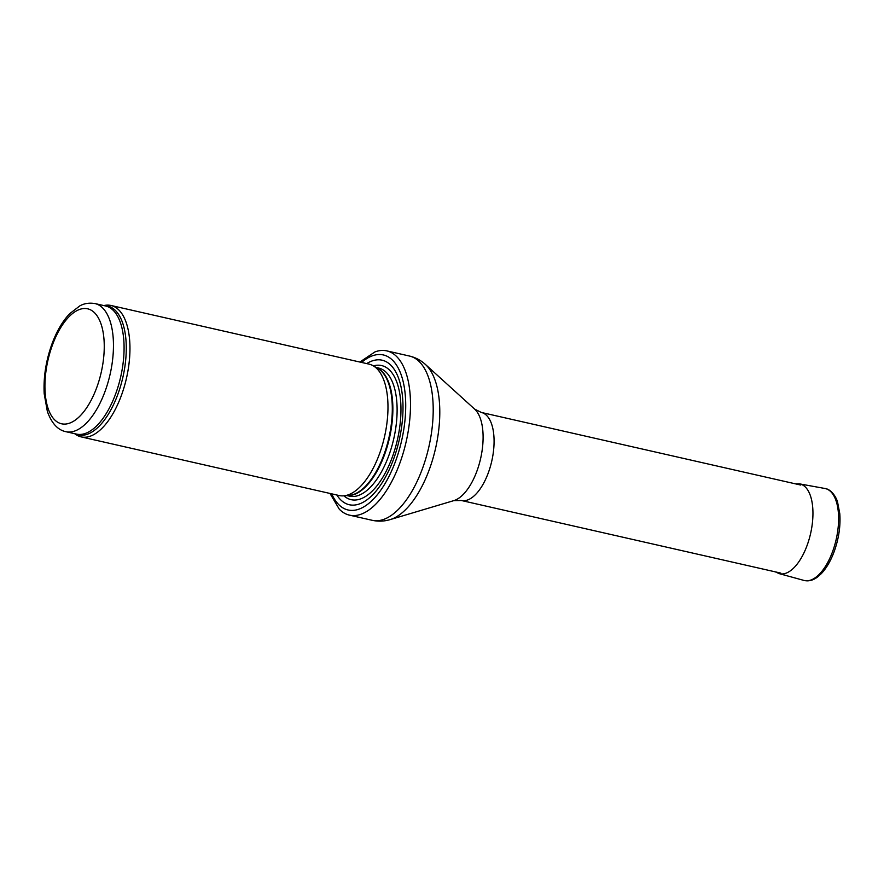 <?xml version="1.0" encoding="UTF-8"?>
<svg xmlns="http://www.w3.org/2000/svg" width="884" height="884" viewBox="0 0 884 884"><rect width="100%" height="100%" fill="white"/><g stroke="black" fill="none" stroke-linecap="round" stroke-linejoin="round"><path stroke-width="1.33" d="M74.643 433.679L75.604 434.364A67.383 31.216 -77.2 0 0 81.118 436.884A67.383 31.216 -77.2 0 0 92.477 435.271A67.383 31.216 -77.2 0 0 128.633 366.551A67.383 31.216 -77.2 0 0 110.986 305.477A67.383 31.216 -77.2 0 0 104.92 305.356L103.771 305.566M81.118 436.884L339.136 495.526A67.383 31.216 -77.2 0 0 343.544 495.847A67.383 31.216 -77.2 0 0 350.484 493.913A67.383 31.216 -77.2 0 0 385.91 429.823A67.383 31.216 -77.2 0 0 373.114 365.733A67.383 31.216 -77.2 0 0 369.004 364.12L110.986 305.477M336.837 494.996A74.112 34.343 -77.2 0 0 361.777 502.963A74.112 34.343 -77.2 0 0 402.927 412.032A74.112 34.343 -77.2 0 0 366.694 363.589M329.997 493.449L339.246 509.129A84.223 39.018 -77.2 0 0 349.456 515.14A84.223 39.018 -77.2 0 0 363.633 513.129A84.223 39.018 -77.2 0 0 408.839 427.226A84.223 39.018 -77.2 0 0 386.783 350.882A84.223 39.018 -77.2 0 0 374.982 351.898L359.854 362.042M76.919 430.11A65.692 30.432 -77.2 0 0 112.169 363.103A65.692 30.432 -77.2 0 0 94.975 303.566C86.234 302.107 81.129 305.234 79.914 305.82L69.67 313.698C62.676 321.102 56.885 330.925 52.266 343.136C46.012 360.197 43.327 377.081 44.2 393.8L47.36 411.458C51.637 423.292 57.803 430.033 65.847 431.679A65.692 30.432 -77.2 0 0 76.919 430.11M71.449 422.375A58.952 27.316 102.8 0 1 50.609 350.418A58.952 27.316 102.8 0 1 101.704 326.108A58.952 27.316 102.8 0 1 71.449 422.375M65.847 431.679L76.466 434.099A65.692 30.432 -77.2 0 0 87.538 432.519A65.692 30.432 -77.2 0 0 122.788 365.523A65.692 30.432 -77.2 0 0 105.594 305.974L94.975 303.566M75.151 433.801A66.101 30.62 -77.2 0 0 89.505 433.359A66.101 30.62 -77.2 0 0 125.44 362.363A66.101 30.62 -77.2 0 0 104.279 305.676M343.544 495.847L348.937 495.449A65.781 30.476 -77.2 0 0 355.711 493.559A65.781 30.476 -77.2 0 0 390.286 430.994A65.781 30.476 -77.2 0 0 377.811 368.418L373.114 365.733M347.876 495.526A65.692 30.432 -77.2 0 0 356.318 493.615A65.692 30.432 -77.2 0 0 391.148 429.403A65.692 30.432 -77.2 0 0 376.882 367.888M347.036 495.592L349.5 496.156A65.692 30.432 -77.2 0 0 360.562 494.576A65.692 30.432 -77.2 0 0 395.822 427.569A65.692 30.432 -77.2 0 0 378.617 368.031L376.153 367.468M343.887 495.825A68.764 31.857 -77.2 0 0 362.705 498.023A68.764 31.857 -77.2 0 0 400.551 419.513A68.764 31.857 -77.2 0 0 373.424 365.91M331.71 493.836A79.505 36.841 -77.2 0 0 361.49 508.09A79.505 36.841 -77.2 0 0 405.723 405.734A79.505 36.841 -77.2 0 0 361.578 362.429M349.456 515.14L372.164 520.3A84.223 39.018 -77.2 0 0 386.352 518.289A84.223 39.018 -77.2 0 0 431.547 432.387A84.223 39.018 -77.2 0 0 409.491 356.042L386.783 350.882M453.835 500.62A48.498 22.476 -77.2 0 0 456.111 499.736A48.498 22.476 -77.2 0 0 481.095 456.332A48.498 22.476 -77.2 0 0 474.631 409.104L481.371 412.463A45.139 20.918 -77.2 0 1 493.195 453.37A45.139 20.918 -77.2 0 1 468.962 499.416A45.139 20.918 -77.2 0 1 461.36 500.499L453.835 500.62L390.187 519.593A82.212 38.089 -77.2 0 0 394.054 518.101A82.212 38.089 -77.2 0 0 436.387 444.541A82.212 38.089 -77.2 0 0 425.447 364.473C420.883 360.307 415.568 357.501 409.491 356.042M803.998 580.434L779.169 573.628A46.023 21.326 -77.2 0 0 810.584 533.582A46.023 21.326 -77.2 0 0 799.567 483.879L824.894 488.476A47.161 21.857 -77.2 0 1 836.187 539.395A47.161 21.857 -77.2 0 1 803.998 580.434C808.54 581.539 813.048 580.401 817.523 577.009L821.247 573.705C826.297 568.39 830.529 561.218 833.944 552.202C838.717 539.13 840.673 526.312 839.8 513.737L837.557 502.057C836.662 498.167 831.689 489.217 824.894 488.476M390.187 519.593C384.275 521.383 378.264 521.626 372.164 520.3M474.631 409.104L425.447 364.473M461.36 500.499L780.749 573.097M481.371 412.463L800.76 485.051M779.169 573.628L775.412 571.882M799.567 483.879L795.423 483.835"/></g></svg>

